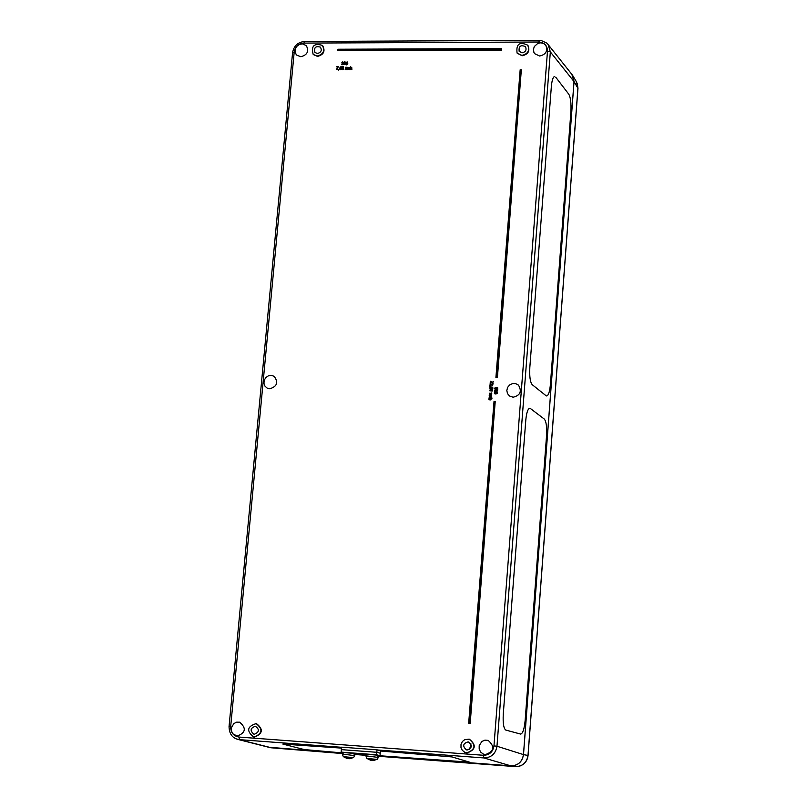 <?xml version="1.0" encoding="UTF-8"?>
<svg xmlns="http://www.w3.org/2000/svg" width="807" height="807" viewBox="0 0 807 807"><rect width="100%" height="100%" fill="white"/><g stroke="black" fill="none" stroke-linecap="round" stroke-linejoin="round"><path stroke-width="1.21" d="M520.545 734.057L520.717 734.088C522.845 733.442 524.328 728.903 525.145 720.48C524.328 728.903 522.845 733.442 520.717 734.088L505.828 730.093C503.659 728.58 502.801 723.254 503.275 714.094L525.781 420.235C526.497 412.791 527.818 408.796 529.745 408.251C527.818 408.796 526.507 412.791 525.791 420.235L503.275 714.094C502.811 723.254 503.659 728.58 505.828 730.093L520.545 734.057M525.145 720.48L546.561 435.558C547.005 426.943 546.248 421.446 544.291 419.065C546.248 421.446 546.995 426.943 546.561 435.558M544.291 419.065L530.381 408.493M529.826 367.568C529.372 376.435 530.169 382.135 532.206 384.677C530.169 382.135 529.372 376.435 529.816 367.568L551.342 86.621C551.917 80.327 553.017 76.947 554.621 76.494C553.017 76.947 551.927 80.327 551.342 86.621L529.816 367.568M532.206 384.677L546.057 395.723L532.206 384.677M546.057 395.723L546.682 395.975C548.498 395.44 549.738 391.607 550.404 384.465C549.738 391.607 548.498 395.44 546.682 395.975L546.057 395.723M550.404 384.465L570.902 111.679C571.326 103.326 570.62 97.506 568.784 94.217L555.69 77.139M469.452 762.141L452.061 756.936L380.44 751.024L452.061 756.936L469.442 762.151L378.039 755.634M343.106 752.992L304.199 749.552L282.874 744.074L341.512 748.109L282.874 744.084M366.691 754.777L354.424 753.849M269.477 747.453L343.096 753.183M354.404 754.041L366.681 754.959M378.019 755.816L510.831 765.843C517.993 765.651 522.21 761.899 523.471 754.595L574.019 81.568L571.86 74.365L547.287 43.517M469.634 749.33L470.935 743.842M377.747 749.996L483.847 757.934C491.261 757.723 495.639 753.829 496.971 746.243L493.965 745.91C492.895 751.983 489.395 755.11 483.454 755.281L238.943 737.053L239.497 739.656L341.593 747.292M236.158 738.849L271.344 747.766M523.471 754.595L496.971 746.243L550.334 51.89L548.124 44.446L546.874 43.124L541.093 40.471L539.389 40.35L538.864 42.014C544.483 42.539 547.358 45.596 547.489 51.164L493.965 745.91M269.76 388.792L267.127 388.096L264.958 386.129L263.929 383.305L264.252 380.218L265.876 377.525L268.438 375.79L271.414 375.366L274.178 376.355C278.576 382.377 277.104 386.523 269.76 388.792M300.86 56.732L296.905 55.229L295.998 54.15L295.1 51.466L295.523 48.531L297.188 45.969L299.74 44.304L302.655 43.891L306.388 45.717C309.111 51.355 307.265 55.027 300.86 56.732M485.431 754.565L483.282 754.041L480.649 752.063L479.176 749.057L479.187 745.668L481.89 741.472L484.916 740.15L488.174 740.392C495.095 746.667 494.177 751.398 485.431 754.565M539.611 56.006L534.678 53.696L533.921 52.435L533.407 49.499L534.305 46.544L537.815 43.386L540.872 42.791L543.777 43.578L545.915 45.585C547.842 51.194 545.734 54.664 539.611 56.006M513.141 397.226L509.56 396.025L507.532 393.655L506.816 390.578L507.573 387.441L509.641 384.919L512.566 383.547L515.734 383.628L518.467 385.131C522.079 391.375 520.313 395.41 513.141 397.226M237.218 736.085L232.87 733.835L231.458 731.011L231.397 727.773L233.798 723.617L236.582 722.174L239.629 722.194C246.549 728.096 245.742 732.726 237.218 736.085M527.859 45.374L527.99 45.545C530.118 50.962 528.171 54.372 522.149 55.764L517.216 53.232M256.384 723.647L256.545 723.677C263.486 729.205 262.81 733.664 254.518 737.063L253.62 736.932M469.21 739.182L469.432 739.232C476.513 745.043 475.787 749.592 467.263 752.901L466.224 752.729M322.548 45.575L322.709 45.737C325.473 51.154 323.748 54.705 317.524 56.399L313.348 54.573M521.332 69.765L497.394 377.737L495.922 377.464L520.172 69.765L521.332 69.765L497.112 377.494L495.922 377.464M495.216 401.513L470.188 723.415L468.675 723.243L494.025 401.472L495.216 401.513L469.886 723.334L468.675 723.243M501.54 48.591L501.722 50.105L337.74 50.357L337.84 49.237L501.54 48.591L501.45 49.741L337.74 50.357M349.885 67.364L348.533 67.495L348.382 69.17L349.068 69.452L349.754 68.867L348.715 68.988L348.543 68.333L350.056 67.546L348.806 69.059M349.754 68.867L349.592 69.573L348.432 69.231M347.767 67.455L347.535 69.584L347.686 67.354L346.243 67.253L346.042 69.402L347.131 67.536L347.363 69.402M347.464 67.738L346.717 67.98L346.576 69.584L346.042 69.402M345.709 67.253L345.689 69.584L345.164 69.402L345.709 67.253L345.164 69.402M343.157 68.484L342.148 68.282M343.611 66.92L343.399 69.18L342.4 69.644L341.916 69.432L343.237 69.009L343.651 67.808L343.419 66.709L342.178 66.759L342.027 68.161L343.227 68.181L341.916 69.432M341.351 66.789L341.684 68.161L340.635 69.654L340.019 69.352M339.222 68.867L338.304 70.128M338.345 66.557L337.023 69.594L336.448 69.422L338.345 66.557L336.539 66.557L337.982 66.89L336.448 69.422M337.871 67.072L336.509 66.89M347.464 62.068L347.787 63.43L346.748 64.923L346.122 64.621M345.416 62.089L345.225 63.319M345.366 63.471L345.608 64.076L343.953 64.691L345.446 63.894L345.497 62.492L344.71 61.766L343.782 62.522L343.953 64.691M342.824 61.826L341.906 62.23L342.218 64.409L341.674 64.701L343.066 64.691L342.824 61.826L342.773 64.409M343.086 64.399L341.674 64.701M342.38 62.664L341.875 62.492M492.109 398.083L490.464 399.909L488.881 399.747L490.323 399.798L491.221 399.122L490.959 398.426L492.109 398.083L489.022 397.982L490.868 399.011L488.881 399.747M490.727 398.527L488.992 398.355M490.898 396.58L489.314 397.75L490.252 396.348L491.049 397.024L490.727 397.69L491.372 397.044L491.039 396.197L489.395 396.217L489.173 397.639M491.11 396.257L491.513 397.155L490.727 397.69M491.574 393.846L491.695 395.027L490.797 395.702L489.213 395.541L490.656 395.591L491.574 393.846L489.355 393.776L491.201 394.805L489.213 395.541M491.06 394.32L489.324 394.149M491.645 392.908L491.766 393.402L489.395 393.211M490.252 389.226L489.899 390.87L491.261 390.477L491.877 391.052L492.663 390.174L492.129 389.377L492.209 390.497L491.11 389.872L490.061 390.477M491.433 389.882L491.675 390.598M492.542 389.388L492.593 390.921L491.594 390.971M491.332 390.709L489.98 390.921M492.613 387.269L492.986 388.106L491.665 388.752M491.453 388.56L490.152 388.772M490.535 386.039L490.636 386.654L489.234 385.928M493.006 383.638L492.25 384.878L490.162 383.486L490.02 385.332L490.474 383.87L492.24 385.282L493.148 383.759L492.381 385.403L491.584 385.06M490.616 384.041L490.02 385.332M490.585 383.496L491.705 384.677M493.188 381.388L492.421 382.629L490.343 381.237L490.192 383.083L490.656 381.62L492.411 383.032L493.329 381.509L492.563 383.154L491.756 382.8M490.797 381.792L490.192 383.083M490.767 381.247L491.887 382.417M497.132 392.384L497.475 393.14L495.861 394.048L494.6 393.685M497.294 390.053L497.667 390.891L496.335 391.536M496.123 391.345L494.832 391.556M497.687 387.763L497.707 389.529L497.687 387.763L496.164 387.713L495.569 388.954L495.256 387.562L494.61 388.328L495.538 389.367L497.314 388.147L497.213 389.398M497.304 388.248L496.416 389.196L495.004 389.206M495.256 387.562L495.216 388.863M350.662 66.406L350.036 69.402L351.116 67.526L351.711 69.392L351.832 68L351.681 67.354L350.561 67.485L350.662 66.406L350.763 67.344M351.751 67.455L351.882 69.573L351.348 69.392M351.448 67.727L350.702 67.97L350.561 69.573L350.036 69.402M254.387 734.229L253.802 734.128C249.797 730.607 250.331 727.995 255.395 726.28C259.693 729.447 259.36 732.1 254.387 734.229M522.089 52.818L519.163 51.315C518.629 46.15 520.717 44.597 525.438 46.645C526.84 49.883 525.72 51.941 522.089 52.818M317.413 53.514L314.962 52.455C313.772 47.593 315.587 45.817 320.389 47.129C322.144 50.327 321.156 52.455 317.413 53.514M467.172 749.996L466.355 749.834C462.31 746.072 462.925 743.408 468.191 741.865C472.66 745.164 472.317 747.877 467.172 749.996M495.387 389.72L494.419 390.669L494.752 391.506L496.698 391.647L497.516 390.77L497.223 389.983L495.387 389.72M495.236 391.264L494.711 390.679L495.377 390.124L495.992 390.497L495.236 391.264M496.719 391.254L496.154 390.941L496.819 390.245L496.719 391.254M497.132 390.396L496.366 390.517M495.881 390.336L494.973 391.203M495.861 392.02L494.247 392.928L494.52 393.634L495.72 393.937L497.334 393.029L495.861 392.02M494.852 393.392L494.933 392.495L497.011 393.019L494.852 393.392M496.92 392.696L495.074 392.606L494.802 393.362M490.706 386.936L489.748 387.885L490.081 388.722L492.018 388.863L492.845 387.996L492.542 387.209L490.706 386.936M490.555 388.48L490.041 387.905L491.13 387.491L490.555 388.48M492.048 388.47L491.473 388.157L492.149 387.461L492.048 388.47M492.462 387.612L491.695 387.733M491.201 387.562L490.303 388.419M345.053 63.935L344.468 64.469L343.974 63.874L344.357 63.259L345.053 63.935M345.124 62.502L344.791 63.067L344.175 62.472L345.124 62.502M345.093 62.28L344.377 62.875M345.013 63.672L344.357 63.259M344.528 63.44L344.216 64.409M345.8 63.259L346.576 64.752L347.615 63.259L347.383 61.968L345.8 63.259M347.05 64.126L346.203 64.126L346.818 62.089L347.05 64.126M347.171 62.3L346.536 62.563L346.405 64.389M339.697 67.99L340.473 69.473L341.512 67.98L341.27 66.688L339.697 67.99M340.947 68.857L340.1 68.847L340.715 66.81L340.947 68.857M341.068 67.021L340.302 69.12M343.278 67.717L342.229 67.465L342.804 66.799L343.278 67.717M343.197 67.031L342.45 68.01M317.181 56.046L313.177 54.412C310.988 45.979 314.054 42.973 322.366 45.374C325.13 50.791 323.395 54.341 317.181 56.046M466.95 752.82L464.58 752.174L462.25 750.258L460.979 747.464L461.009 744.357L462.34 741.562L464.711 739.636L469.129 739.162C476.211 744.962 475.484 749.521 466.95 752.82M254.134 736.993L253.448 736.902C246.296 730.86 247.194 726.431 256.152 723.597C263.092 729.125 262.426 733.593 254.134 736.993M521.887 55.401L517.085 53.06C515.986 44.072 519.537 41.439 527.717 45.172C529.846 50.599 527.899 54.008 521.887 55.401M571.225 73.568L572.627 75.384L574.049 81.517L523.501 754.626C522.23 761.939 518.013 765.692 510.851 765.883L378.019 755.856M343.086 753.224L268.57 747.221M366.671 754.999L354.404 754.071M271.293 747.796L343.056 753.597L270.769 747.746M528 755.493L528 755.453C526.759 762.696 522.573 766.418 515.451 766.62L377.989 756.23L516.53 766.65M576.511 81.921L577.933 88.034L528 755.453L523.501 754.626M343.136 752.638L341.149 752.114L341.371 749.632L376.839 752.295L377.061 749.814L341.603 747.161L341.371 749.632L376.839 752.295L380.238 753.224L380.016 755.705L378.049 755.554M377.061 749.814L380.46 750.752L380.238 753.224L376.839 752.295L376.617 754.787L380.016 755.705M359.408 753.819L361.818 754.02L359.408 753.819M341.149 752.114L376.617 754.787L341.149 752.114M366.701 754.706L354.434 753.778M354.122 753.445L354.263 755.019M354.142 754.989L354.122 753.405L343.157 752.507L343.015 754M354.303 753.456L354.313 755.029M377.767 756.774L377.747 755.191L377.888 756.795M377.928 755.241L377.938 756.805M366.6 755.786L366.741 754.283L377.747 755.191M372.622 760.507L374.448 760.234M374.811 760.305L370.595 759.811L370.907 760.386L366.923 758.459L377.131 759.387L378.372 757.44L366.096 755.856L378.372 757.43M370.484 760.295L372.017 760.355M348.069 758.116L346.97 758.015L347.303 758.59L343.328 756.663L353.516 757.591L354.757 755.655L342.511 754.071L354.757 755.645M349.017 758.711L350.823 758.439M351.196 758.509L346.97 758.015M346.919 758.509L348.412 758.57M341.371 749.632L376.839 752.295M483.454 755.281L483.847 757.934L510.831 765.843M238.943 737.053C233.425 736.045 230.671 732.554 230.681 726.582L229.057 726.532L292.588 52.576C293.869 45.858 297.854 42.166 304.542 41.48L304.572 41.48M574.019 81.568L550.334 51.89L547.489 51.164M230.681 726.582L294.192 52.082L292.588 52.556M539.409 40.35L304.552 41.48L303.876 43.094L538.864 42.014M294.192 52.082C295.241 46.655 298.469 43.659 303.876 43.094M366.64 755.372L354.374 754.454L366.64 755.372M577.913 88.306L574.049 81.517M510.851 765.883L515.451 766.62M371.644 760.507L371.734 759.982M347.545 758.59L347.635 758.076M237.752 739.373C232.073 737.78 229.168 733.502 229.057 726.532M269.639 747.494L237.732 739.373M519.234 766.267C524.409 764.582 527.344 760.991 528.05 755.473L577.973 88.175L577.106 83.071M572.677 75.475L576.521 81.941M370.625 759.831L371.694 759.912M366.923 758.459L366.055 756.31M372.642 760.587L377.131 759.387M343.328 756.663L342.471 754.525M349.028 758.792L353.516 757.591M347.565 758.61L347.666 758.076"/></g></svg>
